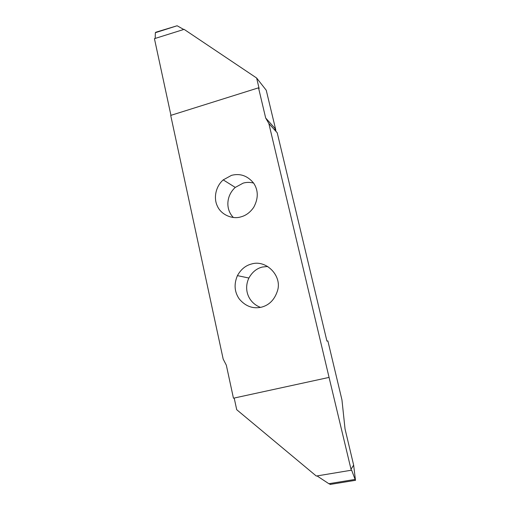 <?xml version="1.0" encoding="UTF-8"?>
<svg xmlns="http://www.w3.org/2000/svg" width="510" height="510" viewBox="0 0 510 510"><rect width="100%" height="100%" fill="white"/><g stroke="black" fill="none" stroke-linecap="round" stroke-linejoin="round"><path stroke-width="0.76" d="M231.521 175.344C240.197 173.132 247.599 175.759 253.719 183.23C258.436 190.491 258.436 198.524 253.719 207.321C250.206 212.377 245.935 215.564 240.905 216.871C232.509 219.606 221.015 214.774 217.343 206.034C213.55 198.466 215.405 186.698 223.227 179.883L231.521 175.344M253.604 183.058C249.887 182.14 246.4 182.166 243.136 183.141L235.263 187.419C225.943 195.846 225.547 209.737 233.421 217.521M258.525 87.822L265.672 118.001L268.853 123.535L329.065 377.406L233.452 398.202L226.332 365.192L223.176 359.085L170.71 115.407L258.525 87.822L259.137 88.581L256.632 78.011L266.252 90.264L275.808 130.069L275.355 130.203M268.853 123.535L277.223 132.785L326.929 341.094L327.873 340.922L341.949 399.885L345.041 428.967L353.64 465.114L351.014 469.251L329.065 377.406M267.763 266.437L262.293 267.055C256.657 268.458 252.189 272.117 248.899 278.033C243.404 289.431 248.287 302.723 260.495 307.39M261.324 307.205C252.845 309.028 245.495 306.293 239.286 299.007C234.422 291.969 233.803 284.178 237.424 275.63C240.905 269.363 245.616 265.487 251.558 263.995C266.169 259.322 282.68 276.139 277.363 291.159C274.431 299.886 269.082 305.229 261.324 307.205M155.352 32.704L177.136 25.761L155.779 32.245L155.352 32.704L155.187 38.428M177.136 25.761L183.74 29.478M256.632 78.011L184.104 29.363L154.434 38.664L170.946 115.336M275.808 130.069L274.89 129.043L276.273 131.739M351.256 470.233L351.639 470.169L355.489 480.388L353.64 465.12L351.014 469.257L351.243 470.239L316.308 476.04L236.716 409.708L234.198 398.036M351.639 470.169L351.243 470.239M317.041 475.919L343.485 471.527M354.858 479.464L328.861 483.709L317.073 475.945M328.861 483.709L330.671 484.474M265.672 118.001L275.476 128.947M248.899 278.033L237.424 275.63M355.266 480.344L330.212 484.43M235.263 187.419L223.227 179.883"/></g></svg>
